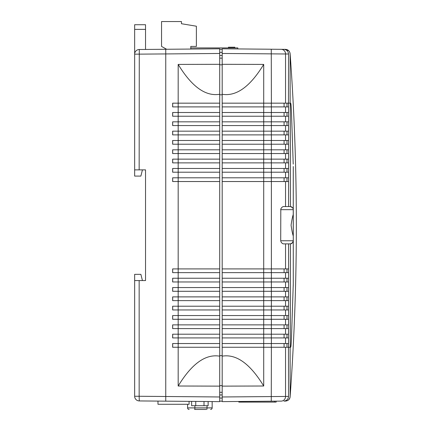 <?xml version="1.0" encoding="UTF-8"?>
<svg xmlns="http://www.w3.org/2000/svg" width="431" height="431" viewBox="0 0 431 431"><rect width="100%" height="100%" fill="white"/><g stroke="black" fill="none" stroke-linecap="round" stroke-linejoin="round"><path stroke-width="0.65" d="M222.186 55.486L219.702 55.486M166.253 49.269L145.538 49.446L145.538 29.383L134.655 29.383L134.655 24.718L145.538 24.718L145.538 29.383M222.186 49.269L219.702 49.269M276.136 49.269L271.266 49.231L276.136 49.269M222.186 52.377L219.702 52.377M238.822 401.487L238.822 402.101L276.136 402.101L276.136 401.164L281.179 401.116L222.186 401.633L222.186 401.164L219.702 401.164L219.702 401.633L165.752 401.164L165.752 396.498L219.702 396.973L219.702 347.262L178.181 347.262L178.181 343.529L219.702 343.529L219.702 347.262M166.253 401.164L156.421 401.083M222.186 394.947L219.702 394.947M222.186 398.055L219.702 398.055M157.978 401.164L157.978 404.278L189.074 404.278L189.074 401.363M219.702 386.128L178.181 386.014L178.181 347.262L172.642 347.262L172.642 343.529L178.181 343.529L178.181 337.931L172.642 337.931L172.642 334.203L178.181 334.203L178.181 328.605L172.642 328.605L172.642 324.872L178.181 324.872L178.181 319.279L172.642 319.279L172.642 315.546L178.181 315.546L178.181 309.948L172.642 309.948L172.642 306.215L219.702 306.215L219.702 343.529M219.702 106.904L219.702 103.171L172.642 103.171L172.642 106.904L219.702 106.904L219.702 112.502L172.642 112.502L172.642 116.23L219.702 116.23L219.702 121.828L172.642 121.828L172.642 125.561L219.702 125.561L219.702 131.159L172.642 131.159L172.642 134.887L219.702 134.887L219.702 140.484L172.642 140.484L172.642 144.218L219.702 144.218L219.702 149.816L172.642 149.816L172.642 153.544L219.702 153.544L219.702 159.141L172.642 159.141L172.642 162.875L219.702 162.875L219.702 168.473L172.642 168.473L172.642 172.201L219.702 172.201L219.702 177.798L172.642 177.798L172.642 181.532L178.181 181.532L178.181 268.906L219.702 268.906L219.702 272.634L178.181 272.634L178.181 268.906L172.642 268.906L172.642 272.634L178.181 272.634L178.181 278.232L219.702 278.232L219.702 281.966L178.181 281.966L178.181 278.232L172.642 278.232L172.642 281.966L178.181 281.966L178.181 287.563L219.702 287.563L219.702 291.291L178.181 291.291L178.181 287.563L172.642 287.563L172.642 291.291L178.181 291.291L178.181 296.889L219.702 296.889L219.702 300.622L178.181 300.622L178.181 296.889L172.642 296.889L172.642 300.622L178.181 300.622L178.181 309.948L219.702 309.948M219.702 319.279L178.181 319.279L178.181 315.546L219.702 315.546M219.702 337.931L178.181 337.931L178.181 334.203L219.702 334.203M219.702 328.605L178.181 328.605L178.181 324.872L219.702 324.872M219.702 103.171L219.702 64.311L178.181 64.418L178.181 181.532L219.702 181.532L219.702 177.798M165.752 49.274L219.702 48.8L219.702 53.466L165.752 53.934L165.752 49.274L139.283 49.5L139.159 169.868L134.655 169.868L134.655 176.09L140.878 176.09L142.429 169.868L145.538 169.868L145.538 170.8M165.752 401.164L139.283 400.932A4.666 4.666 0 0 1 134.655 396.267L134.655 280.565L145.538 280.565L145.538 279.633M219.702 116.23L219.702 112.502M219.702 125.561L219.702 121.828M219.702 134.887L219.702 131.159M219.702 144.218L219.702 140.484M219.702 153.544L219.702 149.816M219.702 162.875L219.702 159.141M219.702 172.201L219.702 168.473M219.702 181.532L219.702 268.906M219.702 272.634L219.702 278.232M219.702 281.966L219.702 287.563M219.702 291.291L219.702 296.889M219.702 300.622L219.702 306.215M219.702 396.973L219.702 401.633M219.702 64.311L219.702 53.466M134.655 169.868L134.655 54.166L165.752 53.934L165.752 396.498L139.159 396.267L139.283 400.932M134.655 280.565L134.655 274.348L140.878 274.348L142.429 280.565M139.159 169.868L145.538 169.868L145.538 280.565M219.702 94.26C205.576 96.636 191.736 86.69 178.181 64.418M178.181 386.014C191.736 363.748 205.576 353.797 219.702 356.173M139.283 49.5A4.666 4.666 0 0 0 134.655 54.166L134.655 29.383M293.225 164.119L291.464 112.227C291.221 106.452 290.952 103.435 290.645 103.171L290.278 103.171L290.435 206.573L290.128 206.562A3.109 3.109 0 0 1 293.236 209.671L293.236 214.53C292.504 216.707 291.782 220.268 291.081 225.219C291.787 230.17 292.504 233.731 293.236 235.902L293.236 209.541M293.236 213.555L293.236 235.902M283.905 401.094L285.505 401.078C288.312 400.787 289.853 399.235 290.128 396.418L290.128 347.262L290.645 347.262C290.952 346.987 291.227 343.97 291.464 338.206C291.227 343.97 290.952 346.987 290.645 347.262M222.186 401.633L222.186 396.973L288.538 396.428C288.258 399.219 286.717 400.776 283.91 401.094M288.538 396.428L288.463 347.262L290.128 347.262M280.71 240.762L280.802 209.671L293.236 209.671A3.109 3.109 0 0 0 290.128 206.562L283.954 206.562C282.741 206.454 281.691 207.268 280.802 209.003L280.71 240.762L293.236 240.762A3.109 3.109 0 0 1 290.128 243.876L290.435 243.86L290.278 347.262L222.186 347.262L222.186 48.8L283.91 49.339C286.712 49.651 288.253 51.208 288.538 54.004L222.186 53.466M222.186 347.262L222.186 396.973M285.548 121.828L271.385 121.828L271.385 116.23L285.548 116.23L285.548 121.828L288.576 121.828L288.576 206.562M271.385 121.828L222.186 121.828M288.576 125.561L222.186 125.561M285.548 149.816L271.385 149.816L271.385 144.218L285.548 144.218L285.548 149.816L288.576 149.816M271.385 149.816L222.186 149.816M288.576 153.544L222.186 153.544M285.548 177.798L271.385 177.798L271.385 172.201L285.548 172.201L285.548 177.798L288.576 177.798M271.385 177.798L222.186 177.798M288.576 181.532L222.186 181.532M285.548 125.561L285.548 131.159L288.576 131.159M285.548 131.159L222.186 131.159M288.576 134.887L222.186 134.887M283.905 49.339L281.179 49.317A4.666 4.412 90.5 0 1 285.548 53.977L285.548 103.171L288.463 103.171L288.538 54.004M285.548 103.171L222.186 103.171M291.464 112.227C291.221 106.452 290.952 103.435 290.645 103.171L288.463 103.171L288.576 106.904L222.186 106.904M285.548 153.544L285.548 159.141L288.576 159.141M285.548 159.141L222.186 159.141M288.576 162.875L222.186 162.875M285.548 134.887L285.548 140.484L288.576 140.484M285.548 140.484L222.186 140.484M271.385 144.218L222.186 144.218M285.548 144.218L288.576 144.218M285.548 162.875L285.548 168.473L288.576 168.473M285.548 168.473L222.186 168.473M271.385 172.201L222.186 172.201M285.548 172.201L288.576 172.201M285.548 106.904L285.548 112.502L288.576 112.502L288.576 121.828M285.548 112.502L222.186 112.502M271.385 116.23L222.186 116.23M285.548 116.23L288.576 116.23M285.548 324.872L271.385 324.872L271.385 319.279L285.548 319.279L285.548 324.872L288.576 324.872L288.576 328.605L222.186 328.605M271.385 324.872L222.186 324.872M285.548 296.889L271.385 296.889L271.385 291.291L285.548 291.291L285.548 296.889L288.576 296.889L288.576 300.622L222.186 300.622M271.385 296.889L222.186 296.889M285.548 243.876L285.548 268.906L288.576 268.906L288.576 272.634L222.186 272.634M285.548 268.906L222.186 268.906M271.385 319.279L222.186 319.279M285.548 319.279L288.576 319.279L288.576 315.546L222.186 315.546M285.548 343.529L271.385 343.529L271.385 337.931L285.548 337.931L285.548 343.529L288.576 343.529L288.576 334.203L222.186 334.203M271.385 343.529L222.186 343.529M271.385 291.291L222.186 291.291M285.548 291.291L288.576 291.291L288.576 287.563L222.186 287.563M285.548 300.622L285.548 306.215L288.576 306.215L288.576 309.948L222.186 309.948M285.548 306.215L222.186 306.215M285.548 272.634L285.548 278.232L288.576 278.232L288.576 281.966L222.186 281.966M285.548 278.232L222.186 278.232M271.385 337.931L222.186 337.931M285.548 337.931L288.576 337.931M288.576 243.876L288.576 268.906M280.802 241.435C281.685 243.165 282.736 243.978 283.954 243.876L290.128 243.876A3.109 3.109 0 0 0 293.236 240.762L292.536 242.734L290.435 243.86M288.576 272.634L288.576 278.232M288.576 281.966L288.576 287.563M288.576 291.291L288.576 296.889M288.576 300.622L288.576 306.215M288.576 309.948L288.576 315.546M288.576 319.279L288.576 324.872M288.576 328.605L288.576 334.203M288.576 347.262L288.576 343.529M222.186 386.128L263.707 386.014L263.707 64.418L222.186 64.311M276.136 401.164L275.635 401.164L276.136 401.164M293.274 166.544L293.274 283.889L291.464 338.206M222.186 356.173C236.312 353.797 250.152 363.748 263.707 386.014M288.576 106.904L288.576 112.502M263.707 64.418C250.152 86.69 236.312 96.636 222.186 94.26M290.979 345.818L291.076 344.865L290.979 345.818M291.184 343.453L291.281 342.009L291.184 343.453M291.464 112.152L291.291 108.601L291.464 112.152M291.178 106.893L291.081 105.627L291.178 106.893M290.968 104.544L290.866 103.801L290.968 104.544M290.435 206.573L292.536 207.699M288.576 103.171L290.278 103.171M286.981 125.561L286.981 121.828M286.981 153.544L286.981 149.816M286.981 181.532L286.981 177.798M286.981 134.887L286.981 131.159M286.981 106.904L286.981 103.171M286.981 162.875L286.981 159.141M286.981 144.218L286.981 140.484M286.981 172.201L286.981 168.473M286.981 116.23L286.981 112.502M286.981 324.872L286.981 328.605M286.981 296.889L286.981 300.622M286.981 268.906L286.981 272.634M286.981 315.546L286.981 319.279M286.981 343.529L286.981 347.262M286.981 287.563L286.981 291.291M286.981 306.215L286.981 309.948M286.981 278.232L286.981 281.966M286.981 334.203L286.981 337.931M222.186 58.131L219.702 58.131M222.186 64.795L219.702 64.795M222.186 94.772L219.702 94.772M222.186 355.667L219.702 355.667M222.186 385.643L219.702 385.643M222.186 392.302L219.702 392.302M293.274 283.889L293.225 286.313M290.128 103.171L290.128 54.015C289.858 51.208 288.317 49.651 285.505 49.355L283.91 49.339M290.122 53.681C289.702 51.047 288.161 49.608 285.511 49.355L288.775 50.734M290.128 396.418L289.777 398.185L288.775 399.699M190.782 49.053L190.782 46.424L196.38 46.424L196.38 26.216L181.456 23.727L181.456 21.55L161.555 21.55L161.555 46.424L166.662 49.263M228.435 47.916L228.435 47.2L234.814 47.2L234.814 47.916M237.826 48.935L237.826 47.916L190.782 47.916M204.79 409.45L194.623 409.45A1.557 0.269 -90 0 0 194.893 407.893L194.893 405.716M194.623 409.45L206.034 409.45M187.593 404.278L187.593 407.893L212.16 407.893A1.557 1.557 0 0 1 210.603 409.45A1.557 1.557 0 0 0 212.16 407.893L212.16 401.568M187.593 407.893A1.557 1.557 0 0 0 189.15 409.45A1.557 1.557 0 0 1 187.593 407.893M208.135 401.53L208.135 405.716L191.617 405.716L191.617 401.39M204.008 405.716L204.008 401.498M195.749 405.716L195.749 401.423M139.159 280.565L139.159 396.267L134.655 396.267M172.696 306.215L172.696 309.948M172.696 144.218L172.696 140.484M172.696 343.529L172.696 347.262M172.696 106.904L172.696 103.171M172.696 315.546L172.696 319.279M172.696 296.889L172.696 300.622M172.696 153.544L172.696 149.816M172.696 334.203L172.696 337.931M172.696 116.23L172.696 112.502M172.696 162.875L172.696 159.141M172.696 125.561L172.696 121.828M172.696 172.201L172.696 168.473M172.696 134.887L172.696 131.159M172.696 324.872L172.696 328.605M172.696 268.906L172.696 272.634M172.696 278.232L172.696 281.966M172.696 287.563L172.696 291.291M172.696 181.532L172.696 177.798M285.548 181.532L285.548 206.562M271.385 268.906L271.385 181.532M271.385 103.171L271.266 49.231M271.266 401.207L271.385 347.262M285.548 347.262L285.548 396.455A4.666 4.412 -90.5 0 1 281.179 401.116M271.385 287.563L271.385 281.966M285.548 281.966L285.548 287.563M271.385 315.546L271.385 309.948M285.548 309.948L285.548 315.546M271.385 278.232L271.385 272.634M271.385 306.215L271.385 300.622M271.385 334.203L271.385 328.605M285.548 328.605L285.548 334.203M271.385 112.502L271.385 106.904M271.385 168.473L271.385 162.875M271.385 140.484L271.385 134.887M271.385 159.141L271.385 153.544M271.385 131.159L271.385 125.561M284.077 121.828L284.077 125.561M271.331 121.828L271.331 125.561M284.077 149.816L284.077 153.544M271.331 149.816L271.331 153.544M284.077 177.798L284.077 181.532M271.331 177.798L271.331 181.532M284.077 131.159L284.077 134.887M271.331 131.159L271.331 134.887M284.077 103.171L284.077 106.904M271.331 103.171L271.331 106.904M284.077 159.141L284.077 162.875M271.331 159.141L271.331 162.875M284.077 140.484L284.077 144.218M271.331 140.484L271.331 144.218M284.077 168.473L284.077 172.201M271.331 168.473L271.331 172.201M284.077 112.502L284.077 116.23M271.331 112.502L271.331 116.23M271.331 328.605L271.331 324.872M284.077 328.605L284.077 324.872M271.331 300.622L271.331 296.889M284.077 300.622L284.077 296.889M271.331 272.634L271.331 268.906M284.077 272.634L284.077 268.906M271.331 319.279L271.331 315.546M284.077 319.279L284.077 315.546M271.331 347.262L271.331 343.529M284.077 347.262L284.077 343.529M271.331 291.291L271.331 287.563M284.077 291.291L284.077 287.563M271.331 309.948L271.331 306.215M284.077 309.948L284.077 306.215M271.331 281.966L271.331 278.232M284.077 281.966L284.077 278.232M271.331 337.931L271.331 334.203M284.077 337.931L284.077 334.203M280.802 209.003L280.71 209.671M206.751 409.45A1.557 0.269 -90 0 0 207.02 407.893L207.02 405.716M274.579 402.101L274.579 401.175M240.379 402.101L240.379 401.476M290.128 396.639L290.688 388.746C298.247 279.45 298.225 170.159 290.634 60.868L290.128 53.794M285.511 401.078C288.328 400.706 289.869 399.262 290.122 396.757"/></g></svg>
